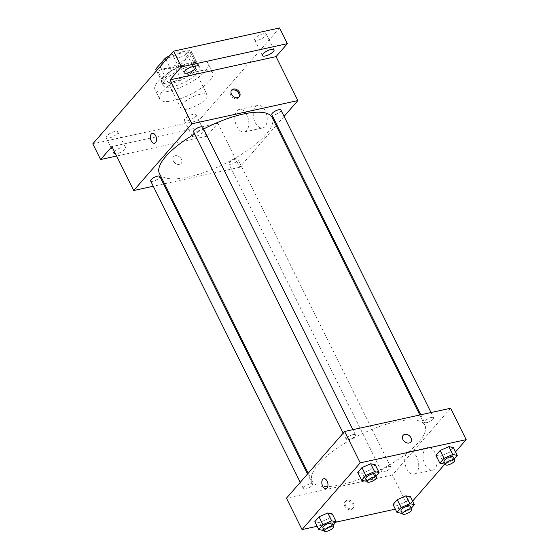 <?xml version="1.0" encoding="UTF-8"?>
<svg xmlns="http://www.w3.org/2000/svg" width="559" height="559" viewBox="0 0 559 559"><rect width="100%" height="100%" fill="white"/><g stroke="black" fill="none" stroke-linecap="round" stroke-linejoin="round"><path stroke-width="0.42" stroke-dasharray="2.79 2.1" d="M200.443 94.178A14.807 4.765 153.6 0 0 186.245 100.648A14.807 4.765 153.6 0 0 180.718 108.173A14.807 4.765 153.6 0 0 196.104 105.861A14.807 4.765 153.6 0 0 207.249 95.002A14.807 4.765 153.6 0 0 200.443 94.178M180.187 53.364A14.807 4.765 153.6 0 0 165.988 59.834A14.807 4.765 153.6 0 0 160.454 67.359A14.807 4.765 153.6 0 0 175.84 65.047A14.807 4.765 153.6 0 0 186.986 54.188A14.807 4.765 153.6 0 0 180.187 53.364M156.534 70.727L161.97 81.67A19.886 6.408 153.6 0 0 162.145 82.173A19.886 6.408 153.6 0 0 164.046 83.564L181.326 79.776A19.886 6.408 153.6 0 0 188.467 75.863L197.942 64.991L191.709 52.434L182.234 63.307A19.886 6.408 153.6 0 1 175.093 67.22L157.813 71.007A19.886 6.408 153.6 0 1 155.905 69.616M197.942 64.991A19.886 6.408 153.6 0 0 197.767 64.488A19.886 6.408 153.6 0 0 195.867 63.097L178.587 66.884L172.354 54.328A19.886 6.408 153.6 0 0 169.677 55.648M172.354 54.328L189.627 50.541A19.886 6.408 153.6 0 1 191.534 51.931A19.886 6.408 153.6 0 1 191.709 52.434M161.97 81.67L171.445 70.797L166.016 59.855M195.867 63.097L189.627 50.541M178.587 66.884A19.886 6.408 153.6 0 0 171.445 70.797M163.766 76.883A20.362 6.554 -26.4 0 1 183.114 64.844A20.362 6.554 -26.4 0 1 198.193 64.278A20.362 6.554 -26.4 0 1 182.87 79.203A20.362 6.554 -26.4 0 1 161.719 82.383A20.362 6.554 -26.4 0 1 163.766 76.883M165.324 80.021A20.362 6.554 153.6 0 0 163.277 85.527A20.362 6.554 153.6 0 0 184.428 82.348A20.362 6.554 153.6 0 0 199.752 67.415A20.362 6.554 153.6 0 0 190.402 66.276A20.362 6.554 153.6 0 0 165.324 80.021M188.467 75.863L182.234 63.307M164.046 83.564L157.813 71.007M181.326 79.776L175.093 67.22M194.441 61.644A29.62 9.538 153.6 0 0 166.044 74.592A29.62 9.538 153.6 0 0 154.983 89.643A29.62 9.538 153.6 0 0 185.756 85.017A29.62 9.538 153.6 0 0 208.046 63.3A29.62 9.538 153.6 0 0 194.441 61.644M199.116 71.063A29.62 9.538 153.6 0 0 170.719 84.011A29.62 9.538 153.6 0 0 159.657 99.062A29.62 9.538 153.6 0 0 190.43 94.436A29.62 9.538 153.6 0 0 212.72 72.719A29.62 9.538 153.6 0 0 199.116 71.063M195.315 116.496A6.484 2.089 153.6 0 0 195.964 114.742A6.484 2.089 153.6 0 0 189.228 115.755A6.484 2.089 153.6 0 0 184.344 120.513A6.484 2.089 153.6 0 0 189.152 120.332A6.484 2.089 153.6 0 0 195.315 116.496M265.581 35.888A6.484 2.089 153.6 0 0 266.238 34.134A6.484 2.089 153.6 0 0 259.495 35.147A6.484 2.089 153.6 0 0 254.618 39.899A6.484 2.089 153.6 0 0 259.418 39.724A6.484 2.089 153.6 0 0 265.581 35.888M187.384 53.021A6.484 2.089 153.6 0 0 188.034 51.267A6.484 2.089 153.6 0 0 181.298 52.28A6.484 2.089 153.6 0 0 176.413 57.039A6.484 2.089 153.6 0 0 181.221 56.857A6.484 2.089 153.6 0 0 187.384 53.021M117.11 133.636A6.484 2.089 153.6 0 0 117.767 131.882A6.484 2.089 153.6 0 0 111.024 132.895A6.484 2.089 153.6 0 0 106.147 137.647A6.484 2.089 153.6 0 0 110.948 137.465A6.484 2.089 153.6 0 0 117.11 133.636M279.57 27.95L198.801 120.604L92.808 143.831M276.132 125.516L239.72 167.288L217.905 123.329L206.592 136.305L198.801 120.604M284.07 116.412L276.796 124.755M265.273 110.871A11.571 6.722 -102.4 0 0 257.748 105.358A11.571 6.722 -102.4 0 0 253.66 118.103A11.571 6.722 -102.4 0 0 262.702 127.962A11.571 6.722 -102.4 0 0 265.273 110.871M206.592 136.305L116.607 156.024M192.792 134.453A6.484 2.089 -26.4 0 1 198.955 130.624A6.484 2.089 -26.4 0 1 203.756 130.443A6.484 2.089 -26.4 0 1 203.106 132.197A6.484 2.089 -26.4 0 1 196.943 136.033A6.484 2.089 -26.4 0 1 192.135 136.207A6.484 2.089 -26.4 0 1 192.792 134.453M114.476 151.727A6.484 2.089 -26.4 0 1 114.588 151.594A6.484 2.089 -26.4 0 1 120.751 147.758A6.484 2.089 -26.4 0 1 125.558 147.576A6.484 2.089 -26.4 0 1 124.909 149.33A6.484 2.089 -26.4 0 1 115.552 153.893M217.905 123.329L111.912 146.556M203.609 129.003A62.936 20.271 153.6 0 0 194.665 133.957M159.427 173.528A62.936 20.271 153.6 0 0 224.816 163.696A62.936 20.271 153.6 0 0 272.177 117.558M239.72 167.288L164.507 183.764M163.563 183.974L153.271 186.231M235.674 159.029A5.108 1.642 153.6 0 0 230.776 161.258A5.108 1.642 153.6 0 0 228.869 163.857A5.108 1.642 153.6 0 0 234.179 163.06A5.108 1.642 153.6 0 0 238.022 159.315A5.108 1.642 153.6 0 0 235.674 159.029M193.575 131.77A5.108 1.642 153.6 0 0 198.885 130.974A5.108 1.642 153.6 0 0 202.728 127.228M150.671 180.99A5.108 1.642 153.6 0 0 155.982 180.194A5.108 1.642 153.6 0 0 159.825 176.448M280.932 110.095A5.108 1.642 -26.4 0 1 279.025 112.687A5.108 1.642 -26.4 0 1 274.127 114.923A5.108 1.642 -26.4 0 1 271.779 114.637M175.233 155.744A5.094 3.808 41.1 0 0 173.535 156.716A5.094 3.808 41.1 0 0 174.869 162.928A5.094 3.808 41.1 0 0 181.214 163.403A5.094 3.808 41.1 0 0 180.753 158.12A5.094 3.808 41.1 0 0 175.233 155.744A5.094 3.808 41.1 0 0 173.535 156.716A5.094 3.808 41.1 0 0 174.876 162.928A5.094 3.808 41.1 0 0 181.214 163.403A5.094 3.808 41.1 0 0 180.76 158.12A5.094 3.808 41.1 0 0 175.233 155.744M238.91 97.112A5.094 3.808 -138.9 0 1 238.553 97.629A5.094 3.808 -138.9 0 1 236.855 98.601A5.094 3.808 -138.9 0 1 231.328 96.225A5.094 3.808 -138.9 0 1 230.874 90.935A5.094 3.808 -138.9 0 1 231.335 90.516M246.875 114.902A11.571 6.722 -102.4 0 0 239.357 109.389A11.571 6.722 -102.4 0 0 235.269 122.128A11.571 6.722 -102.4 0 0 244.304 131.994A11.571 6.722 -102.4 0 0 246.875 114.902M152.369 133.342L152.362 133.342A5.094 2.956 77.6 0 1 155.675 135.767A5.094 2.956 77.6 0 1 154.543 143.286L154.543 143.293M395.996 421.717A62.936 20.271 153.6 0 0 335.652 449.219A62.936 20.271 153.6 0 0 312.16 481.201A62.936 20.271 153.6 0 0 377.542 471.37A62.936 20.271 153.6 0 0 424.91 425.231A62.936 20.271 153.6 0 0 395.996 421.717M426.852 422.597A5.108 1.642 -26.4 0 1 424.512 422.311A5.108 1.642 -26.4 0 1 428.355 418.565A5.108 1.642 -26.4 0 1 433.658 417.769A5.108 1.642 -26.4 0 1 431.758 420.368A5.108 1.642 -26.4 0 1 426.852 422.597M310.21 483.835A5.108 1.642 153.6 0 0 305.312 486.071A5.108 1.642 153.6 0 0 303.404 488.664A5.108 1.642 153.6 0 0 308.715 487.867A5.108 1.642 153.6 0 0 312.558 484.122A5.108 1.642 153.6 0 0 310.21 483.835M353.113 434.616A5.108 1.642 153.6 0 0 348.215 436.852A5.108 1.642 153.6 0 0 346.307 439.444A5.108 1.642 153.6 0 0 351.618 438.647A5.108 1.642 153.6 0 0 355.461 434.902A5.108 1.642 153.6 0 0 353.113 434.616M388.407 466.702A5.108 1.642 153.6 0 0 383.509 468.938A5.108 1.642 153.6 0 0 381.601 471.53A5.108 1.642 153.6 0 0 386.912 470.734A5.108 1.642 153.6 0 0 390.755 466.989A5.108 1.642 153.6 0 0 388.407 466.702M450.61 408.252L392.453 474.961L286.46 498.188M411.242 508.25L410.187 509.459L406.288 501.612L410.488 496.797L406.288 501.612L397.568 505.469L393.04 504.511L397.568 505.469L401.467 513.316M375.948 476.17L374.893 477.372L370.994 469.525L375.194 464.711L370.994 469.525L362.274 473.382L357.746 472.432L362.274 473.382L366.173 481.236M412.626 501.095L408.035 506.356L395.339 509.137M335.84 522.176L317.142 526.278M455.529 451.875L445.118 463.823M333.038 525.39L331.99 526.592L328.091 518.745L332.291 513.931L328.091 518.745L319.371 522.602L314.843 521.652L319.371 522.602L323.263 530.456M454.146 459.03L453.09 460.239L449.198 452.392L453.391 447.577L449.198 452.392L440.471 456.249L435.95 455.299L440.471 456.249L444.37 464.103M408.035 506.356L392.453 474.961M435.147 453.083A11.571 6.722 -102.4 0 0 427.628 447.57A11.571 6.722 -102.4 0 0 423.54 460.309A11.571 6.722 -102.4 0 0 432.575 470.175A11.571 6.722 -102.4 0 0 435.147 453.083M346.664 501.095A5.094 3.808 41.1 0 0 344.966 502.066A5.094 3.808 41.1 0 0 346.307 508.278A5.094 3.808 41.1 0 0 352.645 508.753A5.094 3.808 41.1 0 0 352.191 503.47A5.094 3.808 41.1 0 0 346.664 501.095M410.795 442.043L410.795 442.043A5.094 3.808 -138.9 0 1 409.104 443.014A5.094 3.808 -138.9 0 1 403.577 440.639A5.094 3.808 -138.9 0 1 403.123 435.356L403.123 435.356M347.474 500.158A5.094 3.808 41.1 0 0 345.783 501.13A5.094 3.808 41.1 0 0 347.118 507.348A5.094 3.808 41.1 0 0 353.456 507.824A5.094 3.808 41.1 0 0 353.002 502.534A5.094 3.808 41.1 0 0 347.474 500.158M416.755 457.115A11.571 6.722 -102.4 0 0 409.23 451.602A11.571 6.722 -102.4 0 0 405.142 464.34A11.571 6.722 -102.4 0 0 414.184 474.207A11.571 6.722 -102.4 0 0 416.755 457.115M323.801 478.693L323.801 478.693A5.094 2.956 77.6 0 1 327.113 481.117A5.094 2.956 77.6 0 1 325.981 488.636L325.974 488.643M453.09 460.239L445.09 463.781M443.993 461.559A5.108 1.642 153.6 0 0 449.296 460.756A5.108 1.642 153.6 0 0 453.139 457.01M449.198 452.392L440.471 456.249M410.187 509.459L402.187 513.001M401.082 510.779A5.108 1.642 153.6 0 0 406.393 509.976A5.108 1.642 153.6 0 0 410.236 506.23M406.288 501.612L397.568 505.469M374.893 477.372L366.893 480.915M365.789 478.693A5.108 1.642 153.6 0 0 371.099 477.896A5.108 1.642 153.6 0 0 374.942 474.151M370.994 469.525L362.274 473.382M331.99 526.592L323.989 530.135M322.885 527.913A5.108 1.642 153.6 0 0 328.196 527.109A5.108 1.642 153.6 0 0 332.039 523.364M328.091 518.745L319.371 522.602M160.454 67.359L180.718 108.173M186.986 54.188L207.249 95.002M199.752 67.415L198.193 64.278M163.277 85.527L161.719 82.383M162.145 82.173L156.485 70.783M197.767 64.488L191.534 51.931M212.72 72.719L208.046 63.3M159.657 99.062L154.983 89.643M106.147 137.647L113.938 153.348M117.767 131.882L125.558 147.576M176.413 57.039L184.204 72.733M188.034 51.267L195.825 66.968M254.618 39.899L262.409 55.6M266.238 34.134L274.029 49.828M184.344 120.513L192.135 136.207M195.964 114.742L203.756 130.443M238.553 97.629L239.364 96.693M230.874 90.935L231.692 90.006M244.304 131.994L262.702 127.962M239.357 109.389L257.748 105.358M424.91 425.231L419.823 414.995M312.16 481.201L308.205 473.242M420.773 414.785L424.512 422.311M431.059 412.535L433.658 417.769M312.558 484.122L307.534 474.011M303.404 488.664L300.267 482.347M355.461 434.902L352.862 429.668M346.307 439.444L343.17 433.127M390.755 466.989L238.022 159.315M381.601 471.53L228.869 163.857M345.783 501.13L344.966 502.066M353.456 507.824L352.645 508.753M414.184 474.207L432.575 470.175M409.23 451.602L427.628 447.57"/><path stroke-width="0.84" d="M156.534 70.727L155.73 69.113A19.886 6.408 153.6 0 0 155.905 69.616L156.485 70.783M155.73 69.113L165.212 58.241A19.886 6.408 153.6 0 1 169.677 55.648M166.016 59.855L165.212 58.241M116.607 156.024L100.599 159.532L92.808 143.831L173.576 51.176L279.57 27.95L287.361 43.651L276.055 56.62L170.062 79.846L181.375 66.87L173.576 51.176M100.599 159.532L111.912 146.556L133.727 190.507L191.884 123.798L170.062 79.846M155.675 135.767A5.094 2.956 77.6 0 1 154.543 143.293A5.094 2.956 77.6 0 1 150.567 138.946A5.094 2.956 77.6 0 1 152.362 133.342A5.094 2.956 77.6 0 1 155.675 135.767M184.861 70.979A6.484 2.089 -26.4 0 1 191.024 67.143A6.484 2.089 -26.4 0 1 195.825 66.968A6.484 2.089 -26.4 0 1 195.175 68.722A6.484 2.089 -26.4 0 1 189.012 72.551A6.484 2.089 -26.4 0 1 184.204 72.733A6.484 2.089 -26.4 0 1 184.861 70.979M263.058 53.846A6.484 2.089 -26.4 0 1 269.221 50.01A6.484 2.089 -26.4 0 1 274.029 49.828A6.484 2.089 -26.4 0 1 273.379 51.582A6.484 2.089 -26.4 0 1 267.209 55.418A6.484 2.089 -26.4 0 1 262.409 55.6A6.484 2.089 -26.4 0 1 263.058 53.846M181.375 66.87L287.361 43.651M191.884 123.798L297.877 100.571L276.055 56.62M297.877 100.571L284.07 116.412M276.796 124.755L276.132 125.516M115.552 153.893A6.484 2.089 -26.4 0 1 113.938 153.348A6.484 2.089 -26.4 0 1 114.476 151.727M419.823 414.995L272.177 117.558A62.936 20.271 153.6 0 0 243.263 114.036A62.936 20.271 153.6 0 0 203.609 129.003M194.665 133.957A62.936 20.271 153.6 0 0 159.427 173.528L308.205 473.242M164.507 183.764L163.563 183.974M153.271 186.231L133.727 190.507M352.862 429.668L202.728 127.228A5.108 1.642 153.6 0 0 200.381 126.942A5.108 1.642 153.6 0 0 195.482 129.178A5.108 1.642 153.6 0 0 193.575 131.77L343.17 433.127M307.534 474.011L159.825 176.448A5.108 1.642 153.6 0 0 157.477 176.162A5.108 1.642 153.6 0 0 152.579 178.391A5.108 1.642 153.6 0 0 150.671 180.99L300.267 482.347M420.773 414.785L271.779 114.637A5.108 1.642 -26.4 0 1 275.622 110.892A5.108 1.642 -26.4 0 1 280.932 110.095L431.059 412.535M237.673 97.664A5.094 3.808 -138.9 0 1 232.146 95.289A5.094 3.808 -138.9 0 1 231.692 90.006A5.094 3.808 -138.9 0 1 238.029 90.481A5.094 3.808 -138.9 0 1 239.364 96.693A5.094 3.808 -138.9 0 1 237.673 97.664M231.335 90.516A5.094 3.808 -138.9 0 1 237.212 91.41A5.094 3.808 -138.9 0 1 238.91 97.112M154.543 143.286A5.094 2.956 77.6 0 1 150.567 138.946A5.094 2.956 77.6 0 1 152.369 133.342M317.142 526.278L302.042 529.583L286.46 498.188L344.617 431.471L450.61 408.252L466.192 439.647L455.529 451.875M302.042 529.583L360.199 462.866L344.617 431.471M327.106 481.117A5.094 2.956 77.6 0 1 325.974 488.643A5.094 2.956 77.6 0 1 321.998 484.297A5.094 2.956 77.6 0 1 323.801 478.693A5.094 2.956 77.6 0 1 327.106 481.117M393.04 504.511L397.239 499.697L405.96 495.84L410.488 496.797L405.96 495.84L397.239 499.697L393.04 504.511L396.939 512.365L401.138 507.551L409.859 503.687L414.387 504.644L411.242 508.25M357.746 472.432L361.946 467.617L370.666 463.753L375.194 464.711L370.666 463.753L361.946 467.617L357.746 472.432L361.645 480.279L365.838 475.464L374.565 471.607L379.093 472.558L375.948 476.17M395.339 509.137L335.84 522.176M445.118 463.823L412.626 501.095M360.199 462.866L466.192 439.647M314.843 521.652L319.042 516.837L327.763 512.973L332.291 513.931L327.763 512.973L319.042 516.837L314.843 521.652L318.742 529.499L322.934 524.684L331.662 520.827L336.183 521.778L333.038 525.39M435.95 455.299L440.143 450.484L448.87 446.62L453.391 447.577L448.87 446.62L440.143 450.484L435.95 455.299L439.842 463.145L444.042 458.331L452.762 454.474L457.29 455.424L454.146 459.03M409.104 443.014A5.094 3.808 -138.9 0 1 403.577 440.639A5.094 3.808 -138.9 0 1 403.123 435.356A5.094 3.808 -138.9 0 1 409.461 435.831A5.094 3.808 -138.9 0 1 410.795 442.043A5.094 3.808 -138.9 0 1 409.104 443.014M403.123 435.356A5.094 3.808 -138.9 0 1 409.461 435.831A5.094 3.808 -138.9 0 1 410.795 442.043M325.981 488.636A5.094 2.956 77.6 0 1 322.005 484.297A5.094 2.956 77.6 0 1 323.801 478.693M445.09 463.781L444.37 464.103L439.842 463.145M454.698 460.155L453.139 457.01A5.108 1.642 153.6 0 0 450.799 456.731A5.108 1.642 153.6 0 0 445.9 458.96A5.108 1.642 153.6 0 0 443.993 461.559L445.551 464.697A5.108 1.642 153.6 0 0 450.854 463.9A5.108 1.642 153.6 0 0 454.698 460.155A5.108 1.642 153.6 0 0 452.357 459.868A5.108 1.642 153.6 0 0 447.459 462.097A5.108 1.642 153.6 0 0 445.551 464.697M444.042 458.331L440.143 450.484M452.762 454.474L448.87 446.62M457.29 455.424L453.391 447.577M402.187 513.001L401.467 513.316L396.939 512.365M411.794 509.375L410.236 506.23A5.108 1.642 153.6 0 0 407.888 505.944A5.108 1.642 153.6 0 0 402.99 508.18A5.108 1.642 153.6 0 0 401.082 510.779L402.641 513.917A5.108 1.642 153.6 0 0 407.951 513.12A5.108 1.642 153.6 0 0 411.794 509.375A5.108 1.642 153.6 0 0 409.447 509.088A5.108 1.642 153.6 0 0 404.548 511.317A5.108 1.642 153.6 0 0 402.641 513.917M401.138 507.551L397.239 499.697M409.859 503.687L405.96 495.84M414.387 504.644L410.488 496.797M366.893 480.915L366.173 481.236L361.645 480.279M376.5 477.288L374.942 474.151A5.108 1.642 153.6 0 0 372.594 473.864A5.108 1.642 153.6 0 0 367.696 476.093A5.108 1.642 153.6 0 0 365.789 478.693L367.347 481.83A5.108 1.642 153.6 0 0 372.657 481.033A5.108 1.642 153.6 0 0 376.5 477.288A5.108 1.642 153.6 0 0 374.153 477.002A5.108 1.642 153.6 0 0 369.254 479.238A5.108 1.642 153.6 0 0 367.347 481.83M365.838 475.464L361.946 467.617M374.565 471.607L370.666 463.753M379.093 472.558L375.194 464.711M323.989 530.135L323.263 530.456L318.742 529.499M333.597 526.508L332.039 523.364A5.108 1.642 153.6 0 0 329.691 523.084A5.108 1.642 153.6 0 0 324.793 525.313A5.108 1.642 153.6 0 0 322.885 527.913L324.444 531.05A5.108 1.642 153.6 0 0 329.754 530.253A5.108 1.642 153.6 0 0 333.597 526.508A5.108 1.642 153.6 0 0 331.249 526.222A5.108 1.642 153.6 0 0 326.351 528.451A5.108 1.642 153.6 0 0 324.444 531.05M322.934 524.684L319.042 516.837M331.662 520.827L327.763 512.973M336.183 521.778L332.291 513.931"/></g></svg>

